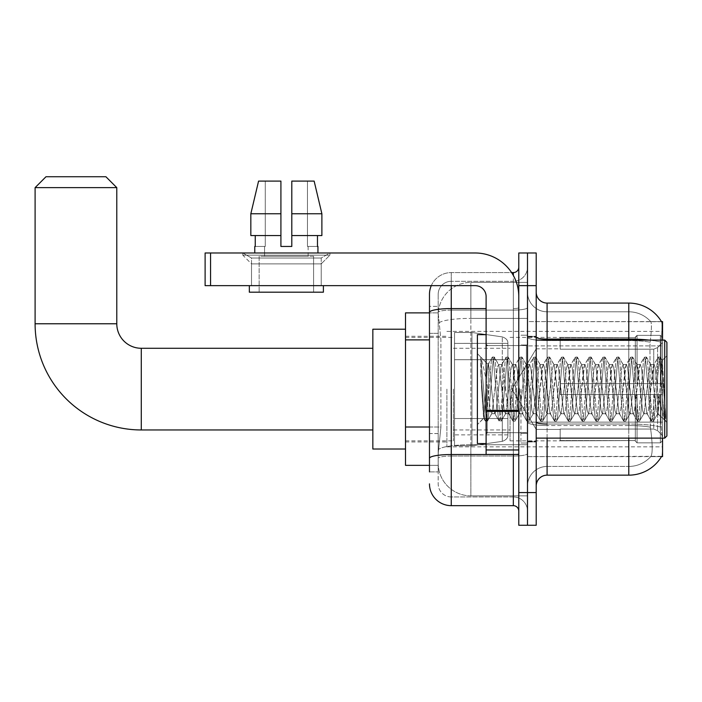 <?xml version="1.0" encoding="UTF-8"?>
<svg xmlns="http://www.w3.org/2000/svg" width="702" height="702" viewBox="0 0 702 702"><rect width="100%" height="100%" fill="white"/><g stroke="black" fill="none" stroke-linecap="round" stroke-linejoin="round"><path stroke-width="0.53" stroke-dasharray="3.51 2.63" d="M662.548 389.119L662.548 446.841L662.548 389.119M446.893 389.119L446.893 446.841L446.893 389.119M429.475 427.009L440.909 427.009L438.32 452.29L440.909 427.009L440.909 339.882L440.909 427.009L405.51 427.009L405.51 465.356L438.259 465.356L438.188 463.18A32.669 32.669 0 0 0 470.858 495.849L527.492 495.849L527.492 444.726L527.492 495.849L470.858 495.849L470.858 444.726L470.858 495.849A32.669 32.669 0 0 1 438.188 463.18L438.188 456.537L438.259 465.356L429.475 465.356M438.32 452.29L438.188 456.537L438.32 452.29M662.548 340.11L662.548 321.595L527.492 321.595L527.492 422.13L527.492 321.595L661.556 321.727C662.205 323.499 662.065 330.326 661.117 342.19A38.119 6.616 180 0 0 628.781 339.075L547.095 339.075L547.095 303.08L628.781 303.08L628.781 424.034A38.119 6.616 180 0 1 661.24 427.176A38.119 6.616 180 0 0 628.781 424.034L628.781 475.157A38.119 38.119 0 0 0 661.661 456.318C662.758 453.474 662.758 445.235 661.661 431.598L660.968 422.13L661.661 431.598C662.758 445.217 662.758 453.457 661.661 456.318L527.492 456.642L527.492 422.13L527.492 456.642L662.548 456.642L662.548 438.127M405.51 389.119L405.51 449.017L405.51 389.119M527.492 282.388L527.492 444.726L527.492 282.388L470.858 282.388L527.492 282.388M662.548 345.893L662.548 422.13L662.548 345.893L527.492 345.893L662.548 345.893M438.232 313.329L440.909 339.882L438.232 313.329A32.669 32.669 0 0 1 470.858 282.388A32.669 32.669 0 0 0 438.232 313.329A32.669 32.669 0 0 1 470.858 282.388L470.858 318.383L527.492 318.383L470.858 318.383L470.858 282.388M429.475 333.345L438.188 333.345L438.188 433.546L438.188 306.344L438.188 333.345L429.475 333.345L429.475 433.546L429.475 312.881L438.259 312.881L405.51 312.881L405.51 427.009M536.205 389.119L536.205 336.293L536.205 389.119M527.492 389.119L527.492 443.032L527.492 389.119M520.954 389.119L520.954 443.032L520.954 389.119M661.468 456.642L650.701 456.642L661.468 456.642M628.781 438.127L628.781 466.444A29.405 29.405 0 0 0 650.982 456.318C652.588 453.474 652.588 445.235 650.982 431.598L650.35 427.176L650.982 431.598C652.588 445.217 652.588 453.466 650.982 456.318A29.405 29.405 0 0 1 628.781 466.444L547.095 466.444L547.095 438.127M527.492 431.598L527.492 337.188L527.492 431.598M536.205 486.047L536.205 292.19L536.205 486.047A10.89 10.89 0 0 1 547.095 475.157L547.095 424.034L547.095 466.444L628.781 466.444L628.781 311.793A29.405 29.405 0 0 1 650.815 321.727L650.815 321.727A29.405 29.405 0 0 0 628.781 311.793L547.095 311.793A19.603 19.603 0 0 1 527.492 292.19L527.492 337.188L527.492 292.19A19.603 19.603 0 0 0 547.095 311.793L547.095 425.544A19.603 3.405 0 0 1 527.492 422.139A19.603 3.405 0 0 0 547.095 425.544L547.095 311.793A19.603 19.603 0 0 1 527.492 292.19M527.492 285.653L527.492 252.983L536.205 252.983L536.205 285.653L527.492 285.653L527.492 252.983L518.778 252.983L518.778 285.653L527.492 285.653L527.492 492.585L527.492 285.653M518.778 285.653L518.778 525.263L527.492 525.263L527.492 492.585L527.492 525.263L536.205 525.263L536.205 285.653M649.201 340.11A38.119 6.616 180 0 1 661.117 342.19L660.968 422.13L661.117 342.19C662.065 330.352 662.205 323.525 661.556 321.727A38.119 38.119 0 0 0 661.468 321.595L650.701 321.595L661.468 321.595A38.119 38.119 0 0 1 661.556 321.727M650.166 342.19C651.57 330.361 651.789 323.534 650.815 321.727C651.789 323.517 651.57 330.335 650.166 342.19L649.938 345.893L650.166 342.19A29.405 5.107 180 0 0 628.781 340.593A29.405 5.107 180 0 1 650.166 342.19M650.35 427.176L649.938 345.893L650.35 427.176A29.405 5.107 180 0 0 628.781 425.544A29.405 5.107 180 0 1 650.35 427.176M628.781 475.157L547.095 475.157M547.095 303.08A10.89 10.89 0 0 1 536.205 292.19M628.781 340.11L628.781 424.034L547.095 424.034L628.781 424.034L628.781 431.598L628.781 311.793A29.405 29.405 0 0 1 650.815 321.727A29.405 29.405 0 0 0 628.781 311.793L547.095 311.793M527.492 486.047A19.603 19.603 0 0 1 547.095 466.444A19.603 19.603 0 0 0 527.492 486.047A19.603 19.603 0 0 1 547.095 466.444M429.475 471.893L438.188 471.893L429.475 471.893L429.475 433.546L438.188 433.546L438.188 471.893L438.188 433.546L429.475 433.546M429.475 483.871A21.78 21.78 0 0 0 451.254 505.659L451.254 496.946A13.066 13.066 0 0 1 438.188 483.871L438.188 312.364L438.188 483.871A13.066 13.066 0 0 0 451.254 496.946L513.337 496.946L513.337 462.091L513.337 505.659A5.449 5.449 0 0 1 518.778 511.1L518.778 267.137L518.778 511.1M527.492 462.091L527.492 307.634L527.492 462.091M518.778 389.119L518.778 345.551L518.778 389.119M527.492 267.137L527.492 307.634L527.492 267.137A14.163 14.163 0 0 1 513.337 281.3A14.163 14.163 0 0 0 527.492 267.137A14.163 14.163 0 0 1 513.337 281.3L513.337 496.946L451.254 496.946L451.254 456.037L513.337 456.037A14.163 2.457 0 0 0 527.492 453.58A14.163 2.457 0 0 1 513.337 456.037L513.337 281.3L451.254 281.3L513.337 281.3M431.291 285.653A21.78 21.78 0 0 1 451.254 272.587L513.337 272.587A5.449 5.449 0 0 0 518.778 267.137A5.449 5.449 0 0 1 513.337 272.587L513.337 462.091L513.337 456.037L451.254 456.037L451.254 281.3L451.254 310.1L513.337 310.1A14.163 2.457 0 0 0 527.492 307.634A14.163 2.457 0 0 1 513.337 310.1L451.254 310.1L451.254 462.091L451.254 454.527L513.337 454.527A5.449 0.948 0 0 0 518.778 453.58A5.449 0.948 0 0 1 515.224 454.466M451.254 505.659L513.337 505.659M486.109 308.582L451.254 308.582A21.78 3.782 180 0 0 429.475 312.364L429.475 306.344L438.188 306.344L429.475 306.344L429.475 458.309A21.78 3.782 180 0 1 451.254 454.527L451.254 272.587A21.78 21.78 0 0 0 429.475 294.366A21.78 21.78 0 0 1 451.254 272.587L511.6 272.587M429.475 458.309L429.475 462.091M438.188 294.366L438.188 312.364L438.188 294.366A13.066 13.066 0 0 1 451.254 281.3A13.066 13.066 0 0 0 438.188 294.366A13.066 13.066 0 0 1 451.254 281.3M527.492 511.1A14.163 14.163 0 0 0 513.337 496.946A14.163 14.163 0 0 1 527.492 511.1A14.163 14.163 0 0 0 513.337 496.946M251.509 258.011L242.795 252.983L329.922 252.983L242.795 252.983L242.795 255.159L329.922 255.159L242.795 255.159L329.922 255.159L242.795 255.159L251.509 263.873L251.509 285.653L321.209 285.653L251.509 285.653L321.209 285.653L251.509 285.653L321.209 285.653L251.509 285.653L321.209 285.653L251.509 285.653L251.509 258.011L321.209 258.011L329.922 252.983L242.795 252.983L329.922 252.983L329.922 255.159L321.209 263.873L251.509 263.873L321.209 263.873L321.209 285.653L321.209 258.011L251.509 258.011L242.795 252.983L329.922 252.983L242.795 252.983L242.795 255.159L251.509 263.873L251.509 285.653L251.509 258.011L321.209 258.011L329.922 252.983L242.795 252.983L329.922 252.983L329.922 255.159L321.209 263.873L251.509 263.873L321.209 263.873L321.209 285.653L321.209 258.011L251.509 258.011M486.109 389.119L486.109 443.576L486.109 389.119M486.109 454.466L518.778 454.466L486.109 454.466L486.109 449.964L486.109 454.466L518.778 454.466L518.778 296.542A43.568 43.568 0 0 0 475.21 252.983L205.116 252.983L210.556 252.983L205.116 252.983L205.116 285.653L205.116 252.983L205.116 285.653L475.21 285.653A10.89 10.89 0 0 1 486.109 296.542L486.109 454.466M486.109 411.372L518.778 411.372L486.109 411.372L518.778 411.372L518.778 296.542A43.568 43.568 0 0 0 475.21 252.983L210.556 252.983L210.556 285.653L475.21 285.653A10.89 10.89 0 0 1 486.109 296.542L486.109 410.424L518.778 410.424L518.778 454.466L518.778 296.542A43.568 43.568 0 0 0 475.21 252.983L210.556 252.983L210.556 285.653L205.116 285.653L475.21 285.653A10.89 10.89 0 0 1 486.109 296.542L486.109 410.424L518.778 410.424L518.778 296.542M313.592 256.248L313.592 292.19L259.135 292.19L313.592 292.19L259.135 292.19L313.592 292.19L313.592 256.248L259.135 256.248L259.135 292.19L259.135 256.248L313.592 256.248M291.804 213.768L321.885 213.768L314.145 181.098L291.804 181.098L291.804 235.556L317.471 235.556L291.804 235.556L291.804 246.446L280.914 246.446L291.804 246.446L280.914 246.446L280.914 235.556L250.833 235.556L280.914 235.556L250.833 235.556L250.833 213.768L250.833 235.556L280.914 235.556L250.833 235.556L250.833 213.768L258.573 181.098L280.914 181.098L265.268 181.098L265.268 246.446L255.247 246.446L255.247 235.556L280.914 235.556L280.914 213.768L250.833 213.768L280.914 213.768L280.914 235.556L255.247 235.556L255.247 246.446L254.773 246.446L265.268 246.446L264.575 246.446L265.268 246.446L265.268 181.098L258.573 181.098L280.914 181.098L280.914 246.446L280.914 181.098L280.914 213.768L280.914 181.098L258.573 181.098L280.914 181.098L265.268 181.098L265.268 246.446L265.268 181.098L280.914 181.098L280.914 246.446L280.914 235.556L280.914 246.446L291.804 246.446L291.804 181.098L307.45 181.098L307.45 246.446L308.143 246.446L307.45 246.446L307.45 181.098L314.145 181.098L291.804 181.098L291.804 235.556L317.471 235.556L317.471 246.446L317.471 235.556L291.804 235.556L321.885 235.556L291.804 235.556L291.804 213.768L321.885 213.768L321.885 235.556L321.885 213.768L291.804 213.768L291.804 181.098L314.145 181.098L291.804 181.098L291.804 246.446L291.804 181.098L307.45 181.098L307.45 246.446L317.945 246.446L317.945 252.983L254.773 252.983L317.945 252.983M308.143 246.446L308.143 256.248L264.575 256.248L308.143 256.248L264.575 256.248L308.143 256.248L308.143 246.446L307.45 246.446L308.143 246.446M264.575 246.446L264.575 256.248L264.575 246.446L265.268 246.446L264.575 246.446M254.773 246.446L254.773 252.983M317.945 246.446L307.45 246.446L307.45 181.098L291.804 181.098L291.804 246.446M323.394 285.653L249.333 285.653L249.333 292.19L323.394 292.19L249.333 292.19L323.394 292.19L323.394 285.653L249.333 285.653M666.9 389.119L666.9 435.951L666.9 342.286L666.9 422.446L666.9 342.286L664.724 340.11L664.724 438.127L664.724 340.11L664.724 438.127L666.9 435.951L666.9 389.119M486.109 443.576L477.395 443.576L477.395 334.661L477.395 424.622L477.395 334.661L486.109 334.661M505.414 389.119L503.106 367.804L501.956 364.505L500.798 367.804L496.191 410.433L495.033 413.732L493.883 410.433L491.576 389.119C490.47 374.956 489.373 366.769 488.285 364.566L492.163 357.257L491.295 361.319L486.679 416.918L485.249 420.981L484.371 416.918L480.8 371.656L480.8 357.651C482.844 363.697 485.214 374.192 487.899 389.119L490.426 410.433L491.576 413.732L490.426 410.433L487.899 389.119C485.214 374.192 482.844 363.697 480.8 357.651L486.1 416.918L487.258 421.218L486.1 416.918L480.8 357.651L481.607 389.119L480.8 371.656L484.371 416.918L485.249 420.981L487.539 420.981L485.53 421.218L486.679 416.918L491.295 361.319L492.444 357.02L487.951 364.478L477.395 353.615L488.285 364.566C487.478 364.443 486.714 372.63 485.986 389.119L483.792 418.225L481.607 389.119L483.599 418.155L485.249 420.981L483.599 418.155L477.395 424.622L483.792 418.225L485.986 389.119C486.714 372.63 487.478 364.443 488.285 364.566L488.285 389.119L488.285 364.566C489.373 366.769 490.47 374.956 491.576 389.119L493.883 410.433L494.673 413.425L499.078 420.981L498.209 416.918L493.594 361.319L492.444 357.02L494.173 357.02L493.023 361.319L488.408 416.918L487.539 420.981L491.944 413.425L495.033 413.732L499.078 420.981L498.209 416.918L493.594 361.319L492.444 357.02L494.173 357.02L493.023 361.319L488.408 416.918L487.539 420.981L491.576 413.732L495.033 413.732L496.191 410.433L500.798 367.804L501.588 364.812L505.993 357.257L505.124 361.319L500.508 416.918L499.078 420.981L501.088 421.218L499.938 416.918L495.322 361.319L494.173 357.02L498.859 364.812L498.49 364.505L497.341 367.804L491.944 413.425L497.341 367.804L498.49 364.505L501.956 364.505L505.993 357.257L505.124 361.319L500.508 416.918L499.359 421.218L501.088 421.218L499.938 416.918L495.322 361.319L494.454 357.257L498.49 364.505L501.956 364.505L503.106 367.804L508.502 413.425L505.414 389.119M501.956 389.119L498.859 364.812L504.255 410.433L505.414 413.732L504.255 410.433L501.956 389.119M519.243 389.119L516.935 367.804L515.786 364.505L515.417 364.812L510.021 410.433L508.871 413.732L508.502 413.425L512.908 420.981L512.039 416.918L507.423 361.319L505.993 357.257L508.002 357.02L506.853 361.319L502.237 416.918L501.088 421.218L505.773 413.425L508.871 413.732L512.908 420.981L512.039 416.918L507.423 361.319L506.274 357.02L508.002 357.02L506.853 361.319L502.237 416.918L501.368 420.981L505.414 413.732L508.871 413.732L510.021 410.433L514.627 367.804L515.417 364.812L519.822 357.257L518.953 361.319L514.347 416.918L512.908 420.981L514.917 421.218L513.767 416.918L509.161 361.319L508.002 357.02L512.688 364.812L512.328 364.505L511.17 367.804L505.773 413.425L511.17 367.804L512.328 364.505L515.786 364.505L519.822 357.257L518.953 361.319L514.347 416.918L513.188 421.218L514.917 421.218L513.767 416.918L509.161 361.319L508.283 357.257L512.328 364.505L515.786 364.505L516.935 367.804L522.332 413.425L519.243 389.119M515.786 389.119L513.478 367.804L512.688 364.812L518.094 410.433L519.243 413.732L518.094 410.433L515.786 389.119M533.072 389.119L530.765 367.804L529.615 364.505L529.255 364.812L523.85 410.433L522.7 413.732L522.332 413.425L526.737 420.981L525.868 416.918L521.261 361.319L519.822 357.257L521.832 357.02L520.682 361.319L516.075 416.918L514.917 421.218L519.603 413.425L522.7 413.732L526.737 420.981L525.868 416.918L521.261 361.319L520.103 357.02L521.832 357.02L520.682 361.319L516.075 416.918L515.207 420.981L519.243 413.732L522.7 413.732L523.85 410.433L528.466 367.804L529.255 364.812L533.66 357.257L532.783 361.319L528.176 416.918L526.737 420.981L528.755 421.218L527.597 416.918L522.99 361.319L521.832 357.02L526.526 364.812L526.158 364.505L525.008 367.804L519.603 413.425L525.008 367.804L526.158 364.505L529.615 364.505L533.66 357.257L532.783 361.319L528.176 416.918L527.026 421.218L528.755 421.218L527.597 416.918L522.99 361.319L522.121 357.257L526.158 364.505L529.615 364.505L530.765 367.804L536.17 413.425L533.072 389.119M529.615 389.119L527.307 367.804L526.526 364.812L531.923 410.433L533.072 413.732L531.923 410.433L529.615 389.119M546.902 389.119L544.603 367.804L543.445 364.505L543.085 364.812L537.688 410.433L536.53 413.732L536.17 413.425L540.575 420.981L539.698 416.918L535.091 361.319L533.66 357.257L535.67 357.02L534.512 361.319L529.905 416.918L528.755 421.218L533.441 413.425L536.53 413.732L540.575 420.981L539.698 416.918L535.091 361.319L533.941 357.02L535.67 357.02L534.512 361.319L529.905 416.918L529.036 420.981L533.072 413.732L536.53 413.732L537.688 410.433L542.295 367.804L543.085 364.812L547.49 357.257L546.621 361.319L542.005 416.918L540.575 420.981L542.585 421.218L541.435 416.918L536.819 361.319L535.67 357.02L540.356 364.812L539.987 364.505L538.838 367.804L533.441 413.425L538.838 367.804L539.987 364.505L543.445 364.505L547.49 357.257L546.621 361.319L542.005 416.918L540.856 421.218L542.585 421.218L541.435 416.918L536.819 361.319L535.951 357.257L539.987 364.505L543.445 364.505L544.603 367.804L549.999 413.425L546.902 389.119M543.445 389.119L541.145 367.804L540.356 364.812L545.752 410.433L546.902 413.732L545.752 410.433L543.445 389.119M560.74 389.119L558.432 367.804L557.283 364.505L556.914 364.812L551.518 410.433L550.368 413.732L549.999 413.425L554.404 420.981L553.536 416.918L548.92 361.319L547.49 357.257L549.499 357.02L548.35 361.319L543.734 416.918L542.585 421.218L547.27 413.425L550.368 413.732L554.404 420.981L553.536 416.918L548.92 361.319L547.771 357.02L549.499 357.02L548.35 361.319L543.734 416.918L542.865 420.981L546.902 413.732L550.368 413.732L551.518 410.433L556.124 367.804L556.914 364.812L561.319 357.257L560.45 361.319L555.835 416.918L554.404 420.981L556.414 421.218L555.264 416.918L550.649 361.319L549.499 357.02L554.185 364.812L553.825 364.505L552.667 367.804L547.27 413.425L552.667 367.804L553.825 364.505L557.283 364.505L561.319 357.257L560.45 361.319L555.835 416.918L554.685 421.218L556.414 421.218L555.264 416.918L550.649 361.319L549.78 357.257L553.825 364.505L557.283 364.505L558.432 367.804L563.829 413.425L560.74 389.119M557.283 389.119L554.185 364.812L559.582 410.433L560.74 413.732L559.582 410.433L557.283 389.119M574.569 389.119L572.262 367.804L571.112 364.505L570.744 364.812L565.347 410.433L564.197 413.732L563.829 413.425L568.234 420.981L567.365 416.918L562.758 361.319L561.319 357.257L563.329 357.02L562.179 361.319L557.572 416.918L556.414 421.218L561.1 413.425L564.197 413.732L568.234 420.981L567.365 416.918L562.758 361.319L561.6 357.02L563.329 357.02L562.179 361.319L557.572 416.918L556.695 420.981L560.74 413.732L564.197 413.732L565.347 410.433L569.963 367.804L570.744 364.812L575.149 357.257L574.28 361.319L569.673 416.918L568.234 420.981L570.243 421.218L569.094 416.918L564.487 361.319L563.329 357.02L568.015 364.812L567.655 364.505L566.505 367.804L561.1 413.425L566.505 367.804L567.655 364.505L571.112 364.505L575.149 357.257L574.28 361.319L569.673 416.918L568.515 421.218L570.243 421.218L569.094 416.918L564.487 361.319L563.609 357.257L567.655 364.505L571.112 364.505L572.262 367.804L577.667 413.425L574.569 389.119M571.112 389.119L568.804 367.804L568.015 364.812L573.42 410.433L574.569 413.732L573.42 410.433L571.112 389.119M588.399 389.119L586.1 367.804L584.942 364.505L584.582 364.812L579.176 410.433L578.027 413.732L577.667 413.425L582.063 420.981L581.195 416.918L576.588 361.319L575.149 357.257L577.167 357.02L576.009 361.319L571.402 416.918L570.243 421.218L574.938 413.425L578.027 413.732L582.063 420.981L581.195 416.918L576.588 361.319L575.438 357.02L577.167 357.02L576.009 361.319L571.402 416.918L570.533 420.981L574.569 413.732L578.027 413.732L579.176 410.433L583.792 367.804L584.582 364.812L588.987 357.257L588.109 361.319L583.502 416.918L582.063 420.981L584.082 421.218L582.923 416.918L578.316 361.319L577.167 357.02L581.853 364.812L581.484 364.505L580.335 367.804L574.938 413.425L580.335 367.804L581.484 364.505L584.942 364.505L588.987 357.257L588.109 361.319L583.502 416.918L582.353 421.218L584.082 421.218L582.923 416.918L578.316 361.319L577.448 357.257L581.484 364.505L584.942 364.505L586.1 367.804L591.496 413.425L588.399 389.119M584.942 389.119L582.642 367.804L581.853 364.812L587.249 410.433L588.399 413.732L587.249 410.433L584.942 389.119M602.237 389.119L599.929 367.804L598.78 364.505L598.411 364.812L593.014 410.433L591.856 413.732L591.496 413.425L595.901 420.981L595.033 416.918L590.417 361.319L588.987 357.257L590.996 357.02L589.838 361.319L585.231 416.918L584.082 421.218L588.767 413.425L591.856 413.732L595.901 420.981L595.033 416.918L590.417 361.319L589.268 357.02L590.996 357.02L589.838 361.319L585.231 416.918L584.362 420.981L588.399 413.732L591.856 413.732L593.014 410.433L597.621 367.804L598.411 364.812L602.816 357.257L601.947 361.319L597.332 416.918L595.901 420.981L597.911 421.218L596.761 416.918L592.146 361.319L590.996 357.02L595.682 364.812L595.314 364.505L594.164 367.804L588.767 413.425L594.164 367.804L595.314 364.505L598.78 364.505L602.816 357.257L601.947 361.319L597.332 416.918L596.182 421.218L597.911 421.218L596.761 416.918L592.146 361.319L591.277 357.257L595.314 364.505L598.78 364.505L599.929 367.804L605.326 413.425L602.237 389.119M598.78 389.119L595.682 364.812L601.079 410.433L602.237 413.732L601.079 410.433L598.78 389.119M616.066 389.119L613.759 367.804L612.609 364.505L612.241 364.812L606.844 410.433L605.694 413.732L605.326 413.425L609.731 420.981L608.862 416.918L604.246 361.319L602.816 357.257L604.826 357.02L603.676 361.319L599.06 416.918L597.911 421.218L602.597 413.425L605.694 413.732L609.731 420.981L608.862 416.918L604.246 361.319L603.097 357.02L604.826 357.02L603.676 361.319L599.06 416.918L598.192 420.981L602.237 413.732L605.694 413.732L606.844 410.433L611.451 367.804L612.241 364.812L616.646 357.257L615.777 361.319L611.17 416.918L609.731 420.981L611.74 421.218L610.591 416.918L605.975 361.319L604.826 357.02L609.511 364.812L609.152 364.505L607.993 367.804L602.597 413.425L607.993 367.804L609.152 364.505L612.609 364.505L616.646 357.257L615.777 361.319L611.17 416.918L610.012 421.218L611.74 421.218L610.591 416.918L605.975 361.319L605.106 357.257L609.152 364.505L612.609 364.505L613.759 367.804L619.155 413.425L616.066 389.119M612.609 389.119L610.301 367.804L609.511 364.812L614.917 410.433L616.066 413.732L614.917 410.433L612.609 389.119M629.896 389.119L627.588 367.804L626.438 364.505L626.079 364.812L620.673 410.433L619.524 413.732L619.155 413.425L623.56 420.981L622.692 416.918L618.085 361.319L616.646 357.257L618.655 357.02L617.506 361.319L612.899 416.918L611.74 421.218L616.426 413.425L619.524 413.732L623.56 420.981L622.692 416.918L618.085 361.319L616.926 357.02L618.655 357.02L617.506 361.319L612.899 416.918L612.021 420.981L616.066 413.732L619.524 413.732L620.673 410.433L625.289 367.804L626.079 364.812L630.475 357.257L629.606 361.319L624.999 416.918L623.56 420.981L625.579 421.218L624.42 416.918L619.813 361.319L618.655 357.02L623.35 364.812L622.981 364.505L621.832 367.804L616.426 413.425L621.832 367.804L622.981 364.505L626.438 364.505L630.475 357.257L629.606 361.319L624.999 416.918L623.85 421.218L625.579 421.218L624.42 416.918L619.813 361.319L618.945 357.257L622.981 364.505L626.438 364.505L627.588 367.804L632.993 413.425L629.896 389.119M626.438 389.119L624.131 367.804L623.35 364.812L628.746 410.433L629.896 413.732L628.746 410.433L626.438 389.119M643.725 389.119L641.426 367.804L640.268 364.505L639.908 364.812L634.511 410.433L633.353 413.732L632.993 413.425L637.398 420.981L636.521 416.918L631.914 361.319L630.475 357.257L632.493 357.02L631.335 361.319L626.728 416.918L625.579 421.218L630.264 413.425L633.353 413.732L637.398 420.981L636.521 416.918L631.914 361.319L630.765 357.02L632.493 357.02L631.335 361.319L626.728 416.918L625.859 420.981L629.896 413.732L633.353 413.732L634.511 410.433L639.118 367.804L639.908 364.812L644.313 357.257L643.444 361.319L638.829 416.918L637.398 420.981L639.408 421.218L638.25 416.918L633.643 361.319L632.493 357.02L637.179 364.812L636.811 364.505L635.661 367.804L630.264 413.425L635.661 367.804L636.811 364.505L640.268 364.505L644.313 357.257L643.444 361.319L638.829 416.918L637.679 421.218L639.408 421.218L638.25 416.918L633.643 361.319L632.774 357.257L636.811 364.505L640.268 364.505L641.426 367.804L646.823 413.425L643.725 389.119M640.268 389.119L637.969 367.804L637.179 364.812L642.576 410.433L643.725 413.732L642.576 410.433L640.268 389.119M657.563 389.119L655.256 367.804L654.106 364.505L653.737 364.812L648.341 410.433L647.183 413.732L646.823 413.425L651.228 420.981L650.359 416.918L645.743 361.319L644.313 357.257L646.323 357.02L645.173 361.319L640.557 416.918L639.408 421.218L644.094 413.425L647.183 413.732L651.228 420.981L650.359 416.918L645.743 361.319L644.594 357.02L646.323 357.02L645.173 361.319L640.557 416.918L639.689 420.981L643.725 413.732L647.183 413.732L648.341 410.433L652.948 367.804L653.737 364.812L658.143 357.257L657.274 361.319L652.658 416.918L651.228 420.981L653.237 421.218L652.088 416.918L647.472 361.319L646.323 357.02L651.008 364.812L650.649 364.505L649.49 367.804L644.094 413.425L649.49 367.804L650.649 364.505L654.106 364.505L658.143 357.257L657.274 361.319L652.658 416.918L651.509 421.218L653.237 421.218L652.088 416.918L647.472 361.319L646.603 357.257L650.649 364.505L654.106 364.505L655.256 367.804L658.134 395.665L658.134 413.732L658.134 412.96L657.563 413.732L656.405 410.433L651.008 364.812L656.405 410.433L657.563 413.732L658.134 413.732L662.363 360.565L665.663 420.902L664.215 419.524L658.134 395.665L658.134 413.732L664.908 420.463L658.134 395.665L657.563 389.119M665.663 421.218L665.057 420.981L664.189 416.918L659.582 361.319L658.423 357.02L660.152 357.02L659.002 361.319L654.387 416.918L653.237 421.218L657.923 413.425L657.563 413.732L665.663 420.902L665.057 420.981L664.189 416.918L659.582 361.319L658.423 357.02L660.152 357.02L659.002 361.319L654.387 416.918L653.518 420.981L658.134 412.96L662.161 360.495L665.663 414.759L661.31 361.319L660.152 357.02L661.31 361.319L665.663 414.759L665.663 421.218L666.9 422.446L665.663 421.218M372.841 449.017L405.51 449.017L372.841 449.017L405.51 449.017L372.841 449.017L372.841 329.22L372.841 449.017L372.841 329.22L372.841 449.017L372.841 329.22L372.841 449.017L372.841 329.22L372.841 449.017L372.841 348.28L141.286 348.28L141.286 429.957A106.186 106.186 0 0 1 35.1 323.771L35.1 187.636L116.786 187.636L35.1 187.636L116.786 187.636L35.1 187.636L116.786 187.636L35.1 187.636L116.786 187.636L35.1 187.636L116.786 187.636L105.897 176.737L45.99 176.737L105.897 176.737L116.786 187.636L116.786 323.771L116.786 187.636L105.897 176.737L45.99 176.737L35.1 187.636L45.99 176.737L105.897 176.737L45.99 176.737L105.897 176.737L116.786 187.636L116.786 323.771L116.786 187.636M372.841 329.22L405.51 329.22L372.841 329.22L405.51 329.22L372.841 329.22L372.841 389.119L372.841 348.28L141.286 348.28A24.509 24.509 0 0 1 116.786 323.771L35.1 323.771L35.1 187.636L45.99 176.737L105.897 176.737L45.99 176.737L35.1 187.636L35.1 323.771L35.1 187.636M560.17 383.669L560.17 389.119L560.17 383.669L653.755 383.669L560.17 383.669L635.319 383.669L635.319 337.127L635.319 383.669L637.056 383.669L637.056 335.372L637.056 383.669L560.17 383.669L560.17 394.568L635.319 394.568L635.319 440.566L635.319 394.568L560.17 394.568L560.17 383.669L560.17 394.568L560.17 383.669L662.548 383.669L662.548 337.565L662.548 383.669L660.363 383.669L660.363 335.372L660.363 383.669L637.056 383.669L662.548 383.669L662.548 342.602L662.548 383.669L560.17 383.669L635.319 383.669L635.319 337.127L635.319 337.671L560.17 337.39L635.319 337.671L635.319 383.669L635.319 337.127L637.056 335.372L635.319 337.127L635.319 383.669L637.056 383.669L637.056 335.372L660.363 335.372L637.056 335.372L637.056 383.669L560.17 383.669L560.17 394.568L662.548 394.568L662.548 440.672L662.548 394.568L660.363 394.568L660.363 442.865L662.548 440.672L660.363 442.865L660.363 394.568L637.056 394.568L637.056 442.865L660.363 442.865L637.056 442.865L637.056 394.568L635.319 394.568L635.319 441.11L637.056 442.865L635.319 441.11L635.319 394.568L662.548 394.568L662.548 440.672L662.548 435.635L657.607 430.659L653.755 429.045L657.607 430.659L662.548 435.635L662.548 394.568L560.17 394.568L635.319 394.568L635.319 440.566L560.17 440.856L635.319 440.566L635.319 441.11L635.319 394.568L560.17 394.568L560.17 383.669L560.17 394.568L560.17 383.669L662.548 383.669L662.548 337.565L660.363 335.372L662.548 337.565L662.548 383.669L660.363 383.669L660.363 335.372L660.363 383.669L637.056 383.669L662.548 383.669L662.548 342.602L657.607 347.587L662.548 342.602L662.548 383.669L560.17 383.669L635.319 383.669L635.319 337.127L635.319 337.671L560.17 337.671L560.17 349.192L653.755 349.192L560.17 349.192L560.17 337.39L635.319 337.671L635.319 383.669L635.319 337.127L637.056 335.372L635.319 337.127L635.319 383.669L637.056 383.669L637.056 335.372L660.363 335.372L637.056 335.372L637.056 383.669L560.17 383.669L560.17 394.568L662.548 394.568L662.548 440.672L662.548 394.568L660.363 394.568L660.363 442.865L662.548 440.672L660.363 442.865L660.363 394.568L637.056 394.568L637.056 442.865L660.363 442.865L637.056 442.865L637.056 394.568L635.319 394.568L635.319 441.11L637.056 442.865L635.319 441.11L635.319 394.568L662.548 394.568L662.548 440.672L662.548 435.635L657.607 430.659L653.755 429.045L560.17 429.045L653.755 429.045L657.607 430.659L662.548 435.635L662.548 394.568L560.17 394.568L635.319 394.568L635.319 440.566L560.17 440.566L560.17 429.045L560.17 440.856L635.319 440.566L635.319 441.11L635.319 394.568L560.17 394.568L560.17 383.669L560.17 394.568L560.17 383.669L662.548 383.669L662.548 337.565L660.363 335.372L662.548 337.565L662.548 383.669L660.363 383.669L660.363 335.372L660.363 383.669L637.056 383.669L662.548 383.669L662.548 342.602L657.607 347.587L653.755 349.192L657.607 347.587L662.548 342.602L662.548 383.669L560.17 383.669L635.319 383.669L635.319 337.127L635.319 337.671L560.17 337.671L560.17 349.192L653.755 349.192L560.17 349.192L560.17 337.39L635.319 337.671L635.319 383.669L635.319 337.127L637.056 335.372L635.319 337.127L635.319 383.669L637.056 383.669L637.056 335.372L660.363 335.372L637.056 335.372L637.056 383.669L560.17 383.669L560.17 394.568L662.548 394.568L662.548 440.672L662.548 394.568L660.363 394.568L660.363 442.865L662.548 440.672L660.363 442.865L660.363 394.568L637.056 394.568L637.056 442.865L660.363 442.865L637.056 442.865L637.056 394.568L635.319 394.568L635.319 441.11L637.056 442.865L635.319 441.11L635.319 394.568L662.548 394.568L662.548 440.672L662.548 435.635L657.607 430.659L653.755 429.045L560.17 429.045L653.755 429.045L657.607 430.659L662.548 435.635L662.548 394.568L560.17 394.568L635.319 394.568L635.319 440.566L560.17 440.566L560.17 429.045L560.17 440.856L635.319 440.566L635.319 441.11L635.319 394.568L560.17 394.568L560.17 383.669L560.17 394.568L560.17 383.669L662.548 383.669L662.548 337.565L660.363 335.372L662.548 337.565L662.548 383.669L660.363 383.669L660.363 335.372L660.363 383.669L637.056 383.669L662.548 383.669L662.548 342.602L657.607 347.587L653.755 349.192L657.607 347.587L662.548 342.602L662.548 383.669L560.17 383.669L635.319 383.669L635.319 337.127L635.319 337.671L560.17 337.671L560.17 349.192L653.755 349.192L560.17 349.192L560.17 337.39L635.319 337.671L635.319 383.669L635.319 337.127L637.056 335.372L635.319 337.127L635.319 383.669L637.056 383.669L637.056 335.372L660.363 335.372L637.056 335.372L637.056 383.669L560.17 383.669L560.17 394.568L662.548 394.568L662.548 440.672L662.548 394.568L660.363 394.568L660.363 442.865L662.548 440.672L660.363 442.865L660.363 394.568L637.056 394.568L637.056 442.865L660.363 442.865L637.056 442.865L637.056 394.568L635.319 394.568L635.319 441.11L637.056 442.865L635.319 441.11L635.319 394.568L662.548 394.568L662.548 440.672L662.548 435.635L657.607 430.659L653.755 429.045L560.17 429.045L653.755 429.045L657.607 430.659L662.548 435.635L662.548 394.568L560.17 394.568L635.319 394.568L635.319 440.566L560.17 440.566L560.17 429.045L560.17 440.856L635.319 440.566L635.319 394.568L560.17 394.568L560.17 383.669M510.064 389.119L510.064 440.856L510.064 389.119M453.431 389.119L453.431 440.856L453.431 389.119M471.946 359.714L507.888 359.714L507.888 343.366L454.519 343.375L454.519 359.714L507.888 359.714L454.519 359.714L454.519 332.485L454.519 445.752L454.519 418.524L507.888 418.524L507.888 343.375L507.888 359.714L454.519 359.714L454.519 343.375L454.519 434.863L454.519 418.524L507.888 418.524L507.888 343.375L507.888 359.714L454.519 359.714L454.519 332.485L454.519 445.752L454.519 418.524L507.888 418.524L507.888 343.375L507.888 359.714L454.519 359.714L454.519 343.375L454.519 434.863L454.519 418.524L471.946 418.524L471.946 332.485L471.946 359.714L454.519 359.714L454.519 332.485L454.519 445.752L454.519 418.524L507.888 418.524L507.888 343.375L507.888 359.714L454.519 359.714L454.519 343.375L454.519 434.863L454.519 418.524L507.888 418.524L507.888 343.375L507.888 359.714L454.519 359.714L454.519 332.485L454.519 445.752L454.519 418.524L507.888 418.524L507.888 434.871C508.064 437.855 506.195 440.005 502.29 441.339L502.29 418.524L507.888 418.524L507.888 434.871C508.064 437.855 506.195 440.005 502.29 441.339L502.29 418.524L507.888 418.524L507.888 434.871C508.064 437.855 506.195 440.005 502.29 441.339L502.29 418.524L507.888 418.524L507.888 434.871C508.064 437.855 506.195 440.005 502.29 441.339L502.29 418.524L471.946 418.524L471.946 445.752L471.946 332.485L471.946 359.714L454.519 359.714L454.519 343.375L454.519 434.863L454.519 418.524L471.946 418.524L471.946 332.485L471.946 359.714L454.519 359.714L454.519 332.485L454.519 445.752L454.519 418.524L507.888 418.524L507.888 434.871C508.064 437.855 506.195 440.005 502.29 441.339L502.29 418.524L471.946 418.524L471.946 332.485L471.946 359.714L502.29 359.714L471.946 359.714L471.946 332.485L471.946 445.752L471.946 418.524L502.29 418.524M141.286 429.957L372.841 429.957L141.286 429.957A106.186 106.186 0 0 1 35.1 323.771L116.786 323.771L35.1 323.771A106.186 106.186 0 0 0 141.286 429.957A106.186 106.186 0 0 1 35.1 323.771M141.286 348.28L372.841 348.28L141.286 348.28A24.509 24.509 0 0 1 116.786 323.771A24.509 24.509 0 0 0 141.286 348.28A24.509 24.509 0 0 1 116.786 323.771M653.755 349.192L657.607 347.587L653.755 349.192L560.17 349.192L653.755 349.192L657.607 347.587L662.548 342.602L662.548 337.565L660.363 335.372L662.548 337.565L662.548 342.602L657.607 347.587L653.755 349.192L560.17 349.192L560.17 337.671L560.17 349.192L653.755 349.192L657.607 347.587L662.548 342.602L662.548 383.669L662.548 337.565L662.548 383.669L660.363 383.669L660.363 335.372L660.363 383.669L637.056 383.669L662.548 383.669L662.548 337.565L660.363 335.372L637.056 335.372L635.319 337.671L637.056 335.372L660.363 335.372L662.548 337.565L662.548 342.602L657.607 347.587L653.755 349.192L653.755 383.669L662.548 383.669L653.755 383.669L653.755 349.192M560.17 429.045L653.755 429.045L560.17 429.045L560.17 440.566L560.17 429.045L653.755 429.045L657.607 430.659L653.755 429.045L560.17 429.045L560.17 440.856L635.319 440.566L560.17 440.566L560.17 429.045M560.17 349.192L560.17 337.39L635.319 337.671L560.17 337.671L560.17 349.192M635.319 394.568L635.319 441.11L637.056 442.865L660.363 442.865L662.548 440.672L662.548 394.568L662.548 440.672L660.363 442.865L660.363 394.568L660.363 442.865L637.056 442.865L637.056 394.568L637.056 442.865L635.319 441.11L635.319 394.568L637.056 394.568L635.319 394.568M635.319 440.566L635.319 441.11L635.319 440.566M660.363 394.568L637.056 394.568L660.363 394.568M662.548 394.568L662.548 440.672L662.548 435.635L657.607 430.659L662.548 435.635L662.548 394.568L657.607 394.568L662.548 394.568M653.755 394.568L560.17 394.568L560.17 389.119L560.17 394.568L653.755 394.568L653.755 429.045L653.755 394.568M105.897 176.737L45.99 176.737M502.29 359.714L502.29 336.899C506.195 338.232 508.064 340.382 507.888 343.366L454.519 343.375L454.519 434.863L454.519 418.524L471.946 418.524M518.778 411.372L518.778 454.466M317.471 235.556L321.885 235.556L317.471 235.556L317.471 246.446L307.45 246.446L317.471 246.446M291.804 235.556L321.885 235.556M255.247 235.556L255.247 246.446L265.268 246.446L255.247 246.446M250.833 213.768L280.914 213.768L280.914 181.098L280.914 246.446M280.914 235.556L280.914 213.768M470.858 444.726A32.669 5.677 180 0 0 438.575 449.517A32.669 5.677 180 0 1 470.858 444.726L527.492 444.726L470.858 444.726L470.858 318.383L470.858 444.726M662.548 422.13L527.492 422.13L662.548 422.13M439.04 322.771A32.669 5.677 180 0 1 470.858 318.383A32.669 5.677 180 0 0 439.04 322.771M438.188 463.18A32.669 32.669 0 0 0 470.858 495.849M429.475 339.882L405.51 339.882M536.205 492.585L518.778 492.585M547.095 340.11L547.095 339.075A10.89 1.895 0 0 1 536.205 337.188M536.205 422.139A10.89 1.895 0 0 0 547.095 424.034M628.781 340.593L547.095 340.593A19.603 3.405 0 0 1 527.492 337.188A19.603 3.405 0 0 0 547.095 340.593L628.781 340.593M628.781 425.544L547.095 425.544L628.781 425.544M660.968 345.893L649.938 345.893L660.968 345.893M660.968 422.13L649.938 422.13L660.968 422.13M513.337 454.466L513.337 275.456M451.254 272.587L451.254 285.653M518.778 307.634A5.449 0.948 0 0 1 513.337 308.582A5.449 0.948 -0 0 0 518.778 307.634M451.254 310.1A13.066 2.273 180 0 0 438.188 312.364A13.066 2.273 180 0 1 451.254 310.1M451.254 456.037A13.066 2.273 180 0 0 438.188 458.309A13.066 2.273 180 0 1 451.254 456.037M451.254 496.946A13.066 13.066 0 0 1 438.188 483.871M486.109 449.964L518.778 449.964M526.403 389.119L526.403 345.551L526.403 389.119M487.197 389.119L487.197 432.686L487.197 389.119M657.607 394.568L657.607 430.659L657.607 394.568M657.607 347.587L657.607 383.669L657.607 347.587M454.519 332.485L471.946 332.485L502.29 336.899C506.195 338.232 508.064 340.382 507.888 343.366L507.888 359.714L507.888 343.366C508.064 340.382 506.195 338.232 502.29 336.899L471.946 332.485L454.519 332.485L471.946 332.485L502.29 336.899C506.195 338.232 508.064 340.382 507.888 343.366L507.888 359.714L507.888 343.366C508.064 340.382 506.195 338.232 502.29 336.899L471.946 332.485L454.519 332.485L471.946 332.485L502.29 336.899L502.29 441.339L502.29 336.899L502.29 441.339L502.29 336.899L502.29 441.339L471.946 445.752L454.519 445.752L471.946 445.752L502.29 441.339L471.946 445.752L454.519 445.752L471.946 445.752L502.29 441.339L471.946 445.752L454.519 445.752M518.778 410.424L486.109 410.424M210.556 285.653L210.556 252.983M446.893 331.397L662.548 331.397M405.51 336.293L446.893 336.293M405.51 441.944L446.893 441.944M446.893 446.841L662.548 446.841M527.492 336.293L536.205 336.293L527.492 336.293M520.954 443.032L527.492 443.032L520.954 443.032M527.492 345.007L520.954 345.007L527.492 345.007M527.492 433.231L520.954 433.231L527.492 433.231M520.954 335.205L527.492 335.205L520.954 335.205M527.492 441.944L536.205 441.944L527.492 441.944M518.778 345.551L486.109 345.551L518.778 345.551M518.778 432.686L486.109 432.686L518.778 432.686M536.205 438.127L664.724 438.127M527.492 441.4L536.205 441.4L527.492 441.4M487.197 345.551L526.403 345.551L527.492 344.463L526.403 345.551L487.197 345.551L486.109 344.463M487.197 432.686L526.403 432.686L527.492 433.775L526.403 432.686L487.197 432.686L486.109 433.775M662.161 360.503L666.9 355.791L662.161 360.503M527.492 336.837L536.205 336.837L527.492 336.837M536.205 340.11L664.724 340.11M662.363 360.565L660.433 357.257L662.363 360.565M664.215 419.524L665.057 420.981L664.215 419.524M560.17 429.413L536.205 429.413L560.17 429.413L536.205 429.413L560.17 429.413L536.205 429.413L511.995 389.119L536.205 348.824L511.995 389.119L536.205 429.413L511.995 389.119L536.205 348.824L511.995 389.119L536.205 429.413L511.995 389.119L536.205 348.824L560.17 348.824M510.064 440.856L560.17 440.856M453.431 429.957L510.064 429.957M405.51 440.856L453.431 440.856M405.51 337.39L453.431 337.39M453.431 348.28L510.064 348.28M510.064 337.39L560.17 337.39M507.888 434.863L454.519 434.863M507.888 343.366L454.519 343.375"/><path stroke-width="1.05" d="M662.548 340.11L662.548 321.595L661.556 321.727A38.119 38.119 0 0 0 628.781 303.08A38.119 38.119 0 0 1 661.468 321.595A38.119 38.119 0 0 0 628.781 303.08L547.095 303.08A10.89 10.89 0 0 1 536.205 292.19A10.89 10.89 0 0 0 547.095 303.08L547.095 340.11M662.548 438.127L662.548 456.642L661.661 456.318A38.119 38.119 0 0 1 628.781 475.157L547.095 475.157A10.89 10.89 0 0 0 536.205 486.047M429.475 471.893L429.475 312.364L429.475 312.881L405.51 312.881L405.51 465.356L429.475 465.356M527.492 492.585L527.492 525.263L536.205 525.263L536.205 492.585L527.492 492.585L527.492 525.263L518.778 525.263L518.778 492.585L527.492 492.585L527.492 285.653L527.492 492.585M518.778 492.585L518.778 252.983L527.492 252.983L527.492 285.653L527.492 252.983L536.205 252.983L536.205 492.585M451.254 285.653L451.254 505.659L513.337 505.659L513.337 454.466M511.6 272.587L513.337 272.587A5.449 5.449 0 0 0 518.778 267.137M429.475 333.345L429.475 294.366A21.78 21.78 0 0 1 431.291 285.653M429.475 462.091L429.475 433.546M486.109 308.582L451.254 308.582A21.78 3.782 180 0 0 429.475 312.364L429.475 294.366M518.778 511.1A5.449 5.449 0 0 0 513.337 505.659M451.254 505.659A21.78 21.78 0 0 1 429.475 483.871M291.804 246.446L280.914 246.446L291.804 246.446L280.914 246.446L291.804 246.446L291.804 181.098L314.145 181.098L321.885 213.768L321.885 235.556L291.804 235.556M280.914 213.768L250.833 213.768L258.573 181.098L250.833 213.768L258.573 181.098L280.914 181.098L280.914 246.446M372.841 429.957L141.286 429.957A106.186 106.186 0 0 1 35.1 323.771L35.1 187.636L45.99 176.737L105.897 176.737L116.786 187.636L35.1 187.636M141.286 429.957L141.286 348.28A24.509 24.509 0 0 1 116.786 323.771L116.786 187.636M405.51 329.22L372.841 329.22L372.841 449.017L405.51 449.017M518.778 454.466L486.109 454.466L486.109 410.424L518.778 410.424M518.778 296.542A43.568 43.568 0 0 0 475.21 252.983L210.556 252.983L210.556 285.653L475.21 285.653A10.89 10.89 0 0 1 486.109 296.542L486.109 410.424M210.556 285.653L205.116 285.653L205.116 252.983L210.556 252.983M254.773 246.446L255.247 246.446L254.773 246.446L254.773 252.983M317.945 246.446L317.471 246.446L317.945 246.446L317.945 252.983M317.471 235.556L317.471 246.446M255.247 246.446L255.247 235.556M249.333 285.653L249.333 292.19L323.394 292.19L323.394 285.653M280.914 235.556L250.833 235.556L250.833 213.768M321.885 235.556L321.885 213.768L291.804 213.768M321.885 213.768L314.145 181.098L321.885 213.768M664.724 340.11L666.9 342.286L666.9 435.951L664.724 438.127L664.724 340.11L536.205 340.11M486.109 334.661L477.395 334.661L477.395 443.576L486.109 443.576M429.475 339.882L405.51 339.882M429.475 427.009L405.51 427.009M547.095 438.127L547.095 475.157M628.781 475.157L628.781 438.127M661.556 321.727A38.119 38.119 0 0 0 628.781 303.08L628.781 339.075L547.095 339.075A10.89 1.895 0 0 1 536.205 337.188M649.201 340.11A38.119 6.616 180 0 0 628.781 339.075L628.781 340.11M536.205 285.653L518.778 285.653M547.095 424.034A10.89 1.895 -0 0 1 536.205 422.139M515.224 454.466A5.449 0.948 0 0 1 513.337 454.527L451.254 454.527A21.78 3.782 180 0 0 429.475 458.309M513.337 275.456L513.337 272.587M35.1 323.771L116.786 323.771M518.778 411.372L486.109 411.372M486.109 449.964L518.778 449.964M372.841 348.28L141.286 348.28M536.205 438.127L664.724 438.127M487.197 345.551L486.109 344.463M487.197 432.686L486.109 433.775"/></g></svg>
